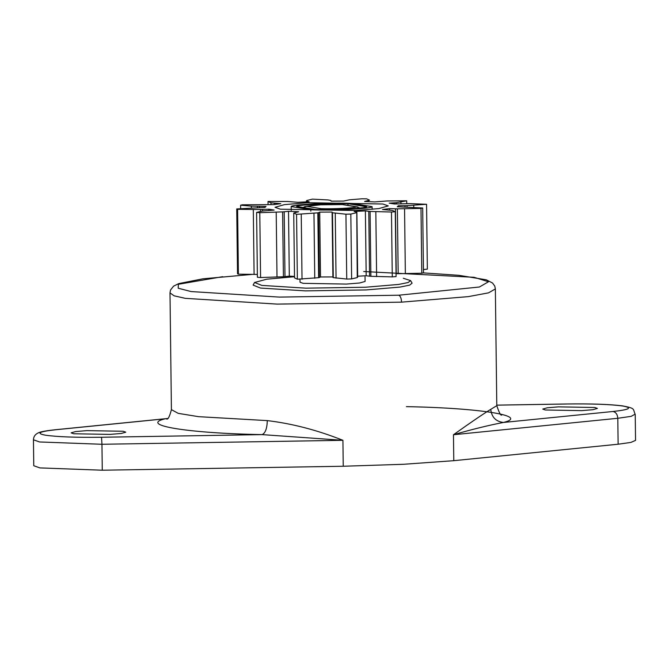 <?xml version="1.0" encoding="UTF-8"?>
<svg xmlns="http://www.w3.org/2000/svg" width="669" height="669" viewBox="0 0 669 669"><rect width="100%" height="100%" fill="white"/><g stroke="black" fill="none" stroke-linecap="round" stroke-linejoin="round"><path stroke-width="1" d="M55.56 429.766L165.084 418.802C138.525 425.225 187.905 433.269 262.123 434.616L101.537 437.258C76.04 437.576 57.325 436.882 45.383 435.185C35.766 433.37 39.162 431.564 55.56 429.766L54.992 429.774C42.097 431.179 39.571 432.216 37.924 433.052C35.031 434.516 33.542 436.765 33.45 439.792L33.768 465.733L39.889 467.907L102.273 470.215L343.239 466.251L403.532 464.286L453.783 460.682L618.123 444.224L630.859 442.426L635.55 440.378L635.232 414.437C632.606 408.7 635.901 408.508 622.605 405.882C609.768 404.277 591.22 403.641 566.961 403.976C592.483 403.683 611.198 404.377 623.14 406.075C632.757 407.889 629.362 409.696 612.963 411.494L503.439 422.457C530.007 416.034 480.618 407.981 406.401 406.643M123.205 431.262L86.87 430.627L75.656 431.555L71.115 432.843L73.682 433.763L110.017 434.398L121.231 433.47L125.78 432.174L123.205 431.262M366.679 206.78C365.199 208.519 331.908 210.2 314.798 209.397L296.618 206.428C298.098 204.689 331.389 203.008 348.499 203.811L366.679 206.78M406.735 203.627L406.702 200.792L387.092 200.968L374.782 201.913L364.605 201.461L369.564 200.173L366.721 198.869L362.054 198.785L349.335 199.822L343.565 201.085L331.188 201.152L330.804 200.441L328.027 199.931L312.456 199.136L306.837 200.491L306.536 201.854M306.837 200.491L306.519 201.085L309.153 201.737L297.906 202.306L287.461 201.469L268.01 201.494L270.987 202.799L280.771 203.694L273.654 204.614L242.303 204.814L240.606 205.216L251.393 206.127L266.019 206.428L264.949 207.449L236.734 208.929L237.528 273.78L238.39 274.173L237.604 209.313L260.525 209.522L260.55 211.362M260.525 209.522L268.854 209.205L274.114 210.066L262.357 211.061L256.595 212.416L257.389 277.267L260.584 277.543L259.789 212.683L282.619 211.889L283.413 276.749L260.584 277.543M268.854 209.205L268.863 210.384M496.783 405.155L566.936 404.001M594.841 407.496L558.506 406.861L547.292 407.789L542.751 409.077L545.319 409.997L581.654 410.632L592.868 409.704L597.409 408.416L594.841 407.496M503.439 422.457C495.871 421.554 491.64 417.18 490.753 409.353C483.185 413.952 470.759 422.415 453.465 434.741C472.172 429.331 488.838 425.241 503.439 422.457M167.25 418.627L165.084 418.802L167.384 418.526M267.307 420.609C267.065 428.503 265.334 433.169 262.123 434.616L342.921 440.311C317.374 430.142 292.169 423.577 267.307 420.609L198.568 416.67L178.222 413.358L171.415 409.637C169.592 416.57 168.003 419.697 166.648 419.02M310.809 211.17L310.792 209.748C330.503 210.827 371.813 208.745 372.106 206.654L372.14 209.355M310.792 209.748L291.191 206.554C291.483 204.463 332.794 202.381 352.504 203.46L372.106 206.654M291.191 206.554L291.241 210.342M348.499 203.811L347.462 205.283M361.352 208.561L356.619 206.905C354.177 208.059 333.371 209.104 321.254 208.686L318.636 209.941M302.89 207.449L306.67 206.303L320.627 204.806L343.03 204.563M306.904 201.252L306.912 201.837M368.636 201.612L368.627 200.775M367.908 201.578L367.9 200.943M268.01 201.494L268.043 204.413M274.332 203.284L274.34 204.505M275.678 203.401L275.687 204.313M396.558 203.911L396.541 202.674L406.702 200.792M394.961 203.978L394.944 202.799L396.541 202.674M423.444 269.523L427.357 269.139L426.563 204.279L409.988 203.619L394.442 204.003L389.182 203.142L394.944 202.799M240.606 205.216L240.648 208.544M257.49 206.378L257.506 207.549M259.447 206.403L259.463 207.524M407.087 206.872L407.07 205.617L426.563 204.279M405.038 206.813L405.029 205.676L407.07 205.617M421.788 273.245L398.18 273.688L397.386 208.837L420.993 208.393L421.788 273.245L423.477 272.843L422.691 207.992L397.277 206.78L398.348 205.759L405.029 205.676M257.356 274.432L238.39 274.173M262.566 209.464L262.583 211.028M398.18 273.688L396.24 273.654L395.446 208.795L397.386 208.837M389.659 209.999L389.642 208.594L395.446 208.795M392.277 276.874L370.877 276.305L370.091 211.446L391.482 212.023L392.277 276.874L396.081 276.573L395.287 211.713L392.31 210.409L382.526 209.514L389.642 208.594M391.482 212.023L395.287 211.713M282.619 211.889L284.191 211.764L284.986 276.615L283.413 276.749M284.191 211.764L288.515 211.295L289.301 276.146L284.986 276.615M370.877 276.305L369.564 276.188L368.77 211.337L370.091 211.446M369.564 276.188L366.186 275.762L365.391 210.902L368.77 211.337M288.515 211.295L298.692 211.747L293.733 213.035L296.568 214.339L297.362 279.199L294.519 277.886L293.733 213.035L294.519 277.886M357.564 276.974L357.254 277.568L351.626 278.923L350.832 214.072L356.46 212.717L356.769 212.123L354.135 211.471L365.391 210.902M357.254 277.568L356.769 212.123M296.568 214.339L317.842 212.842L318.636 277.694L297.362 279.199M301.242 214.423L302.028 279.282M317.842 212.842L318.536 212.675L319.322 277.526L318.636 277.694M351.626 278.923L346.734 279.057L345.94 214.197L350.832 214.072M346.734 279.057L333.279 277.627L332.493 212.767L345.94 214.197M318.536 212.675L319.723 212.123L320.518 276.974L319.322 277.526M333.279 277.627L332.493 212.767M319.723 212.123L332.1 212.056L332.894 276.916L320.518 276.974M332.936 277.459L332.894 276.916M332.1 212.056L332.15 212.608M256.595 212.416L259.789 212.683M236.734 208.929L237.604 209.313M420.993 208.393L422.691 207.992M398.364 206.788L398.348 205.759M280.361 209.188L275.034 207.298L284.442 204.622L307.681 202.699L382.936 204.02L388.263 205.91L378.846 208.586L355.615 210.509L280.361 209.188M366.186 275.762L357.664 276.205M294.502 276.414L289.301 276.146M294.511 276.715L266.739 279.199L254.563 282.485L261.822 285.404L305.917 288.172L365.625 287.227L398.699 284.434L408.149 282.527L410.565 280.579L403.315 278.271M299.996 279.249L300.03 282.234L303.09 283.322L346.341 284.082L359.696 282.979L365.107 281.44L365.048 276.807M410.565 280.579L412.096 283.154L409.637 285.136L400.003 287.076L366.294 289.928L305.44 290.881L260.492 288.063L253.091 285.094L254.563 282.485M363.71 271.522L474.087 277.301L488.495 281.766L479.405 287.009L398.724 295.213C400.388 295.89 401.333 298.207 401.559 302.145L468.317 296.626L488.537 292.846L495.361 288.933L494.784 286.115L492.551 283.02L486.229 279.793L458.817 275.31L423.301 272.893M612.963 411.494C615.84 412.087 617.454 414.354 617.805 418.284L631.143 416.352L635.14 414.161M618.123 444.224L617.805 418.284L453.465 434.741L453.783 460.682M343.239 466.251L342.921 440.311L101.956 444.275L102.273 470.215M33.45 439.792L39.571 441.966L101.956 444.275L101.537 437.258M501.792 414.931C500.922 416.076 499.258 412.99 496.791 405.673L490.753 409.353M398.724 295.213L279.308 297.095L191.108 291.559L178.18 288.222L178.389 284.275L222.668 276.682M251.937 274.432L202.874 278.814L178.707 283.614L173.555 286.173L170.503 290.062L169.993 292.905L174.132 295.823L185.288 298.341L277.167 304.111L401.559 302.145M306.67 206.303L321.254 208.686M356.619 206.905L342.043 204.522M270.987 202.799L271.004 204.522M400.957 203.736L400.94 202.147M251.393 206.127L251.41 207.791M413.768 207.189L413.751 205.308M253.3 209.589L254.095 274.441M405.347 273.68L404.561 208.82M276.205 212.24L276.999 277.1M376.622 276.598L375.827 211.739M313.962 213.386L314.756 278.245M336.055 278.137L335.261 213.277M496.783 405.13L566.961 403.976M167.718 418.485L54.992 429.774M306.41 200.892L306.427 201.854M342.971 204.555L357.948 206.997M356.878 212.316L357.672 277.175M304.571 206.654C312.565 204.898 325.201 204.187 342.478 204.505M495.361 288.933L496.791 405.673M171.415 409.645L169.993 292.905"/></g></svg>
